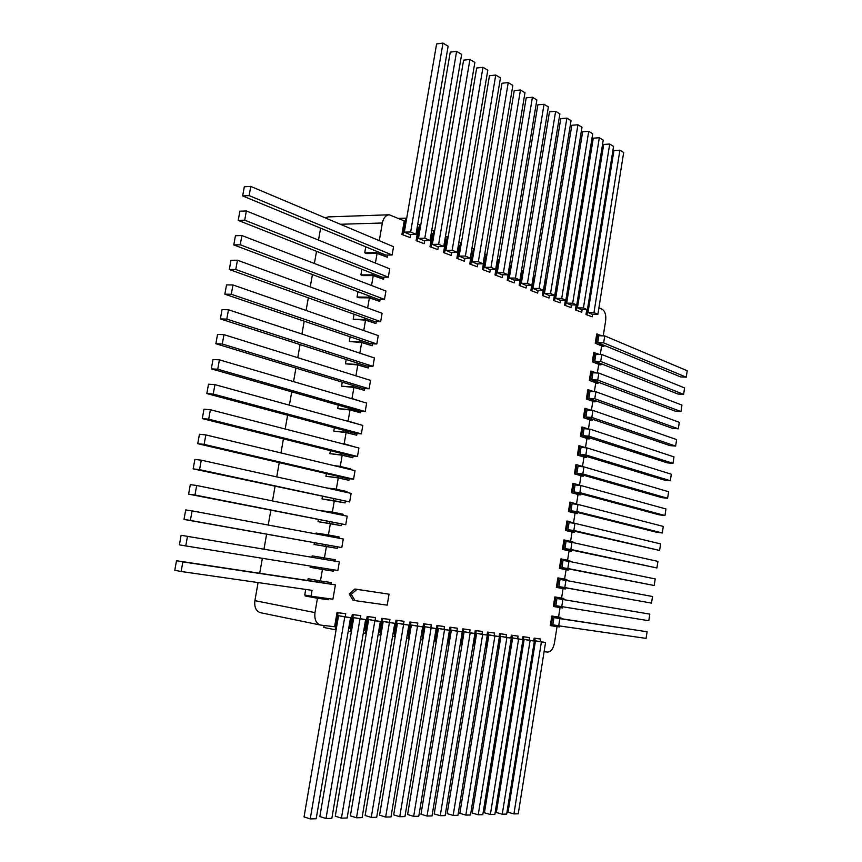 <?xml version="1.0" encoding="UTF-8"?>
<svg xmlns="http://www.w3.org/2000/svg" width="862" height="862" viewBox="0 0 862 862"><rect width="100%" height="100%" fill="white"/><g stroke="black" fill="none" stroke-linecap="round" stroke-linejoin="round"><path stroke-width="1.29" d="M260.927 612.774L260.475 612.699C256.046 611.18 254.182 607.171 254.893 600.652L258.083 582.572M259.721 573.273L262.36 558.307M263.966 549.223L266.606 534.235M268.233 525.044L270.83 510.304M272.489 500.941L275.043 486.437M276.724 476.891L279.245 462.635M280.958 452.916L283.426 438.898M285.171 429.007L287.606 415.225M289.384 405.162L291.733 391.844M293.533 381.618L295.925 368.074M297.756 357.676L300.062 344.595M301.937 334.025L304.2 321.181M306.096 310.449L308.316 297.832M310.245 286.927L312.432 274.536M314.382 263.47L316.526 251.316M318.509 240.078L320.61 228.15M325.233 217.86L328.142 216.901L389.247 214.778C385.734 215.198 383.428 217.935 382.34 222.999L340.415 224.271M603.238 335.868L605.663 320.621C606.245 314.932 605.049 311.117 602.053 309.189L598.918 307.788M601.967 335.835L596.73 334.014L595.254 343.27L601.654 345.899L600.297 354.422M599.262 354.379L593.778 352.526L592.302 361.803L598.724 364.324L597.344 373.009M596.59 372.966L590.826 371.091L589.349 380.379L595.782 382.793L594.381 391.639M593.961 391.617L587.862 389.678L586.375 398.998L592.841 401.304L591.418 410.312M591.386 410.301L584.889 408.319L583.402 417.65L589.899 419.859L588.455 428.91M588.897 429.05L581.915 427.002L580.428 436.355L586.947 438.446L585.492 447.54M586.516 447.863L578.93 445.719L577.443 455.093L583.983 457.075L582.529 466.213M584.738 467.118L575.945 464.478L574.448 473.874L581.02 475.738L579.555 484.929M581.785 485.769L572.95 483.27L571.452 492.687L578.046 494.443L576.57 503.688M578.779 504.647L569.954 502.115L568.446 511.554L575.062 513.192L573.586 522.48M575.784 523.557L566.937 520.993L565.44 530.453L572.077 531.983L570.59 541.314M572.767 542.521L572.885 541.821L563.931 539.914L562.423 549.396L569.082 550.818L567.595 560.192M569.75 561.518L569.89 560.656L560.903 558.878L559.395 568.381L566.086 569.685L564.588 579.113M566.733 580.557L566.894 579.544L557.876 577.885L556.367 587.399L563.08 588.595L561.571 598.066M560.063 607.559L558.554 617.041L560.882 617.418L552.779 616.19L551.26 625.758L559.373 626.911L559.524 625.941M557.046 626.577L554.406 643.203C553.167 648.935 550.85 651.887 547.456 652.081L544.094 651.683M460.631 641.748L462.754 628.861L470.049 629.874L463.756 629.055L461.224 644.528L462.01 644.625L434.211 813.922L440.245 815.721L445.126 815.603L474.897 633.505L470.189 632.902L440.245 815.721M447.82 640.218L449.964 627.202L457.399 628.226L450.977 627.396L448.402 643.03L449.21 643.127L420.99 814.234L427.035 816.045L432.024 815.915L462.247 631.9L457.442 631.286L427.035 816.045M444.049 629.217L444.49 626.555L436.905 625.5L434.47 638.634M430.838 627.536L431.291 624.842L423.565 623.776L420.947 637.029M417.348 625.823L417.811 623.086L409.935 621.998L407.683 635.445L407.144 635.38M403.567 624.056L404.03 621.297L396.003 620.187L393.718 633.785L393.018 633.699M389.473 622.267L389.936 619.466L381.747 618.334L379.431 632.083L378.58 631.986M375.056 620.424L375.541 617.601L367.18 616.449L364.82 630.348L363.807 630.219M360.316 618.539L360.801 615.683L352.278 614.509L349.886 628.57L348.69 628.43M345.242 616.621L345.737 613.733L337.031 612.526L334.596 626.749L320.47 625.047C316.085 623.517 314.253 619.369 314.986 612.613L317.464 598.239M322.453 569.426L320.459 580.913L308.143 578.747L307.831 580.514M324.435 557.919L326.418 546.454L314.091 544.461L337.225 548.361L337.484 546.896M328.411 534.968L330.383 523.557L318.046 521.672L341.147 525.615L341.406 524.096M332.366 512.071L334.327 500.725L322 498.947L345.048 502.923L345.328 501.35M336.309 489.228L338.26 477.947L325.933 476.277L337.365 477.623L348.948 480.296L349.229 478.669M340.253 466.45L342.192 455.233L329.855 453.66L341.298 454.856L352.838 457.733L353.129 456.052M344.175 443.736L346.104 432.573L333.766 431.119L345.231 432.153L356.717 435.224L357.008 433.478M348.097 421.076L350.015 409.978L337.678 408.62L349.142 409.504L360.585 412.769L360.855 411.196M351.998 398.47L353.916 387.437L341.567 386.187L353.043 386.919L364.443 390.367L364.755 388.525M355.92 375.821L357.795 364.949L345.457 363.807L356.943 364.4L368.289 368.031L368.613 366.135M359.842 353.151L361.674 342.526L349.325 341.492L360.833 341.934L372.125 345.759L372.459 343.809M363.742 330.534L365.542 320.168L353.194 319.231L364.701 319.522L375.951 323.541L376.295 321.537M367.643 307.982L369.399 297.864L358.937 297.735L357.051 297.024L368.57 297.164L379.765 301.377L380.12 299.319M371.533 285.494L373.246 275.614L362.773 275.614L360.898 274.881L372.427 274.87L383.579 279.266L383.935 277.155M375.412 263.061L377.082 253.417L366.598 253.557L364.723 252.792L376.274 252.641L387.372 257.221L387.749 255.055M379.28 240.681L382.34 222.999M401.907 234.486L410.096 237.567L401.907 234.486L404.246 220.898L389.247 214.778M417.305 226.717L418.404 227.212L416.109 240.649L424.136 243.666L424.654 240.595M431.302 232.977L432.25 233.397L429.987 246.694L437.853 249.646L438.37 246.607M444.997 239.086L445.783 239.442L443.564 252.588L451.279 255.486L451.785 252.491M458.39 245.067L459.037 245.347L456.849 258.363L464.413 261.197L464.909 258.244M471.492 250.907L469.844 264.02L477.268 266.8L477.763 263.88M484.315 256.639L482.569 269.547L489.853 272.273L490.338 269.386M496.868 262.242L495.025 274.967L502.18 277.629L502.643 274.784M509.162 267.726L507.222 280.269L514.248 282.887L514.711 280.021M521.079 273.038L519.161 285.462L526.068 288.027L526.52 285.247M585.988 314.511L592.194 316.807L585.988 314.511L586.753 309.695M575.396 309.911L581.71 312.238L575.396 309.911L576.182 305.008M564.588 305.213L571.021 307.594L564.588 305.213L565.397 300.224M553.576 300.429L560.117 302.842L553.576 300.429L554.395 295.343M542.338 295.537L548.986 298.004L542.338 295.537L543.179 290.354M530.873 290.548L537.64 293.069L530.873 290.548L531.735 285.268M526.068 288.027L519.161 285.462M514.248 282.887L507.222 280.269M502.18 277.629L495.025 274.967M489.853 272.273L482.569 269.547M477.268 266.8L469.844 264.02M464.413 261.197L456.849 258.363M451.279 255.486L443.564 252.588M437.853 249.646L429.987 246.694M424.136 243.666L416.109 240.649M387.372 257.221L377.082 253.417M383.579 279.266L373.246 275.614M379.765 301.377L369.399 297.864M375.951 323.541L365.542 320.168M372.125 345.759L361.674 342.526M368.289 368.031L357.795 364.949M364.443 390.367L353.916 387.437M360.585 412.769L350.015 409.978M356.717 435.224L346.104 432.573M352.838 457.733L342.192 455.233M348.948 480.296L338.26 477.947M345.048 502.923L334.327 500.725M341.147 525.615L330.383 523.557M337.225 548.361L326.418 546.454M320.459 580.913L331.331 582.593L319.522 580.794L319.274 582.238L176.505 560.731L182.863 561.895L181.128 571.495L312.044 590.33L311.031 596.181L332.915 599.23L335.393 584.856L182.863 561.895M474.779 633.484L475.274 630.488L482.44 631.48L476.277 630.682L473.777 645.994L474.553 646.091L447.162 813.631L453.164 815.398L457.948 815.28L487.289 635.078L482.677 634.497L453.164 815.398M487.052 635.035L487.536 632.083L494.572 633.053L488.538 632.277L486.071 647.427L486.825 647.524L459.845 813.34L465.825 815.096L470.501 814.978L499.421 636.63L494.896 636.048L465.825 815.096M499.076 636.565L499.551 633.645L506.457 634.604L500.542 633.829L498.107 648.838L498.861 648.924L472.257 813.06L478.227 814.784L482.806 814.676L511.306 638.139L506.878 637.578L478.227 814.784M510.854 638.052L511.317 635.175L518.105 636.113L512.308 635.359L509.916 650.217L510.649 650.304L484.433 812.78L490.37 814.493L494.863 814.385L522.954 639.626L518.612 639.076L490.37 814.493M522.404 639.518L522.857 636.673L529.527 637.6L523.848 636.856L521.478 651.564L522.2 651.65L496.35 812.5L502.266 814.202L506.673 814.094L534.365 641.08L530.108 640.541L502.266 814.202M533.718 640.951L534.171 638.139L540.722 639.044L535.151 638.322L532.824 652.89L533.524 652.976L508.03 812.241L513.935 813.911L518.245 813.803L545.56 642.502L541.39 641.974L513.935 813.911M551.26 625.758L550.279 625.575L551.809 616.018L558.554 617.041M554.309 606.632L553.329 606.471L554.848 596.935L555.828 597.097L554.309 606.632L562.38 607.936L562.563 606.805M355.036 600.62L352.967 600.232L349.196 593.94L354.885 589.015L389.042 594.187L356.954 589.382L351.276 594.317L355.036 600.62L387.189 605.146L389.042 594.187M601.579 346.373L603.906 346.459L604.09 345.306L680.527 376.899L686.238 377.179L687.229 370.746L604.747 335.911L603.648 342.871L686.238 377.179M595.254 343.27L603.906 346.459M598.648 364.766L600.976 364.874L601.159 363.721L677.898 394.02L683.598 394.354L684.59 387.911L601.805 354.476L600.695 361.447L683.598 394.354M592.302 361.803L600.976 364.874M595.717 383.202L598.045 383.331L598.228 382.178L675.248 411.185L680.948 411.562L681.939 405.097L598.842 373.084L597.732 380.067L680.948 411.562M589.349 380.379L598.045 383.331M592.787 401.681L595.114 401.821L595.297 400.668L672.597 428.371L678.297 428.802L679.299 422.326L595.89 391.725L594.769 398.729L678.297 428.802M586.375 398.998L595.114 401.821M589.845 420.193L592.162 420.365L592.356 419.201L669.946 445.6L675.646 446.074L676.638 439.588L592.916 410.409L591.806 417.423L675.646 446.074M583.402 417.65L592.162 420.365M586.893 438.747L589.22 438.941L589.403 437.777L667.285 462.862L672.985 463.379L673.987 456.882L589.942 429.136L588.832 436.172L672.985 463.379M580.428 436.355L589.22 438.941M583.94 457.334L586.257 457.55L586.451 456.386L664.624 480.156L670.324 480.727L671.315 474.219L586.968 447.895L585.848 454.942L670.324 480.727M577.443 455.093L586.257 457.55M580.977 475.975L583.294 476.212L583.455 475.221L661.93 497.654L667.619 498.268L668.621 491.749L583.951 466.881L582.831 473.949L667.619 498.268M574.448 473.874L583.294 476.212M578.014 494.648L580.331 494.907L580.514 493.732L659.279 514.851L664.968 515.519L665.97 508.979L580.988 485.554L579.857 492.633L664.968 515.519M571.452 492.687L580.331 494.907M575.04 513.364L577.357 513.644L577.54 512.47L656.596 532.242L662.285 532.964L663.298 526.413L577.982 504.442L576.861 511.532L662.285 532.964M568.446 511.554L577.357 513.644M572.056 532.113L574.372 532.414L574.555 531.24L659.602 550.452L660.604 543.89L574.976 523.363L573.844 530.475L659.602 550.452M565.44 530.453L574.372 532.414M569.071 550.904L571.387 551.238L571.571 550.064L656.909 567.961L657.921 561.388L571.969 542.338L570.838 549.46L656.909 567.961M562.423 549.396L571.387 551.238M566.075 569.739L568.392 570.094L568.575 568.92L654.204 585.513L655.217 578.93L568.942 561.345L567.81 568.489L654.204 585.513M559.395 568.381L568.392 570.094M563.08 588.617L565.386 588.994L565.58 587.809L651.5 603.109L652.523 596.504L565.914 580.406L564.782 587.561L651.5 603.109M556.367 587.399L565.386 588.994M563.705 599.64L563.888 598.454L555.828 597.097M551.809 616.018L552.779 616.19M540.323 641.5L540.722 639.044M534.171 638.139L535.151 638.322M529.128 640.078L529.527 637.6M522.857 636.673L523.848 636.856M517.706 638.623L518.105 636.113M509.377 650.11L509.916 650.217M511.317 635.175L512.308 635.359M506.048 637.137L506.457 634.604M497.46 648.709L498.107 648.838M499.551 633.645L500.542 633.829M494.152 635.617L494.572 633.053M485.306 647.276L486.071 647.427M487.536 632.083L488.538 632.277M482.02 634.066L482.44 631.48M472.882 645.821L473.777 645.994M475.274 630.488L476.277 630.682M469.618 632.482L470.049 629.874M460.211 644.323L461.224 644.528M462.754 628.861L463.756 629.055M456.968 630.876L457.399 628.226M447.389 642.826L448.402 643.03M449.964 627.202L450.977 627.396M434.028 641.253L436.258 641.619L407.607 814.536L413.674 816.368L418.77 816.239L449.458 630.262L444.544 629.637L413.674 816.368M436.905 625.5L437.928 625.704L435.299 641.5M420.516 639.658L422.768 640.035L393.675 814.859L399.752 816.713L404.957 816.583L436.14 628.57L431.108 627.924L399.752 816.713M423.565 623.776L424.589 623.969L421.927 639.938M406.692 638.031L409.116 638.451L379.56 815.183L385.659 817.057L390.982 816.928L422.649 626.846L417.51 626.2L385.659 817.057M409.935 621.998L410.958 622.202L408.254 638.343M392.566 636.361L395.162 636.813L365.132 815.506L371.253 817.402L376.694 817.273L408.857 625.101L403.61 624.422L371.253 817.402M396.003 620.187L397.026 620.392L394.279 636.716M378.127 634.658L380.896 635.154L350.371 815.851L356.512 817.769L362.083 817.629L394.764 623.301L389.398 622.623L356.512 817.769M381.747 618.334L382.782 618.539L379.991 635.046M363.344 632.923L366.307 633.451L335.286 816.195L341.438 818.135L347.127 817.995L380.357 621.47L374.862 620.769L341.438 818.135M367.18 616.449L368.214 616.642L365.38 633.344M348.226 631.135L351.373 631.706L319.845 816.551L326.008 818.512L331.838 818.372L365.617 619.584L359.993 618.873L326.008 818.512M352.278 614.509L353.312 614.714L350.435 631.598M324.166 625.51L323.821 627.471L336.105 629.917L304.038 816.907L310.223 818.9L316.182 818.749L350.532 617.666L344.778 616.933L310.223 818.9M337.031 612.526L338.066 612.731L335.135 629.81M305.31 595.092L305.159 595.954L316.526 598.109L328.379 599.758L328.573 598.627M308.143 578.747L319.522 580.794M310.342 566.054L310.126 567.304L321.515 569.276L333.303 571.161L333.54 569.804M335.016 561.173L335.264 559.75L323.509 557.768L312.109 555.871L311.872 557.272M338.981 538.2L339.186 536.983L327.474 534.785L316.074 533.061L315.923 533.912M314.382 542.801L314.091 544.461M342.925 515.293L343.098 514.258L331.439 511.877L319.974 510.616M318.401 519.667L318.046 521.672M322.399 496.598L322 498.947M326.396 487.903L335.393 489.023L335.243 489.864M346.858 492.439L346.998 491.609L335.393 489.023M326.396 473.594L325.933 476.277M334.079 465.652L339.337 466.234L339.219 466.881M350.78 469.65L350.899 469.003L339.337 466.234M330.383 450.643L329.855 453.66M340.285 443.208L343.184 443.952M354.702 446.915L343.259 443.499M334.359 427.757L333.766 431.119M345.737 420.699L347.138 421.087M358.603 424.244L347.181 420.818M338.281 405.151L337.678 408.62M349.713 398.115L351.049 398.503M362.46 401.854L351.093 398.212M342.268 382.168L341.567 386.187M346.212 359.454L345.457 363.807M350.144 336.805L349.325 341.492M354.067 314.221L353.194 319.231M357.978 291.69L357.051 297.024M361.878 269.224L360.898 274.881M365.768 246.812L364.723 252.792M398.6 218.377L405.765 218.14L402.963 234.453M410.096 237.567L410.635 234.442M417.671 224.562L419.913 224.497L417.154 240.638M431.679 230.757L433.748 230.714L431.032 246.672M445.374 236.824L447.27 236.781L444.609 252.577M458.778 242.761L460.513 242.728L457.884 258.363M471.891 248.568L473.464 248.547L470.878 264.009M484.713 254.258L486.146 254.236L483.593 269.547M497.277 259.828L498.559 259.818L496.049 274.967M509.561 265.28L510.713 265.27L508.246 280.269M521.478 270.625L522.62 270.625L520.185 285.473M533.395 275.862L534.289 275.862L531.886 290.559M537.64 293.069L538.093 290.322M544.946 280.99L545.711 280.99L543.34 295.547M548.986 298.004L549.428 295.289M556.259 286.022L556.917 286.022L554.578 300.439M560.117 302.842L560.548 300.159M567.347 290.947L567.896 290.947L565.591 305.234M571.021 307.594L571.441 304.932M578.219 295.785L576.387 309.932M581.71 312.238L582.13 309.62M588.886 300.526L586.979 314.533M592.194 316.807L592.603 314.21M331.073 584.08L331.331 582.593M345.737 613.733L338.066 612.731M360.801 615.683L353.312 614.714M375.541 617.601L368.214 616.642M389.936 619.466L382.782 618.539M404.03 621.297L397.026 620.392M417.811 623.086L410.958 622.202M431.291 624.842L424.589 623.969M444.49 626.555L437.928 625.704M558.856 578.036L557.348 587.561M561.884 559.029L560.375 568.521M564.912 540.054L563.403 549.536M567.929 521.122L566.42 530.583M570.935 502.234L569.426 511.672M573.93 483.377L572.433 492.795M576.926 464.575L575.428 473.971M579.921 445.805L578.424 455.179M582.906 427.078L581.408 436.431M585.88 408.383L584.393 417.725M588.843 389.743L587.367 399.063M591.806 371.134L590.33 380.433M594.769 352.569L593.293 361.846M597.722 334.036L596.245 343.302M349.196 593.94L351.276 594.317M354.885 589.015L356.954 589.382M604.747 335.911L598.821 335.738L597.711 342.667L604.09 345.306M601.805 354.476L595.868 354.239L594.758 361.189L601.159 363.721M598.842 373.084L592.916 372.793L591.806 379.754L598.228 382.178M595.89 391.725L589.964 391.38L588.843 398.363L595.297 400.668M592.916 410.409L586.99 410.01L585.88 417.003L592.356 419.201M589.942 429.136L584.027 428.673L582.906 435.687L589.403 437.777M586.968 447.895L581.042 447.378L579.921 454.403L586.451 456.386M583.951 466.881L578.036 466.31L576.915 473.346L583.455 475.221M580.988 485.554L575.073 484.918L573.941 491.976L580.514 493.732M577.982 504.442L572.066 503.753L570.946 510.821L577.54 512.47M574.976 523.363L569.071 522.62L567.939 529.71L574.555 531.24M571.969 542.338L566.054 541.53L564.922 548.631L571.571 550.064M568.942 561.345L563.037 560.483L561.905 567.605L568.575 568.92M565.914 580.406L560.02 579.479L558.878 586.613L565.58 587.809M562.886 599.499L556.992 598.508L555.85 605.663L648.795 620.726L649.808 614.121L562.886 599.499L561.744 606.665M647.103 631.76L553.954 617.591L552.811 624.756L558.705 625.823L646.08 638.386L647.103 631.76L559.847 618.636L558.705 625.823M560.688 618.604L560.882 617.418M545.56 642.502L535.464 640.843L533.524 652.976M534.365 641.08L524.161 639.399L522.2 651.65M522.954 639.626L512.642 637.923L510.649 650.304M511.306 638.139L500.887 636.425L498.861 648.924M499.421 636.63L488.883 634.895L486.825 647.524M487.289 635.078L476.632 633.333L474.553 646.091M474.897 633.505L464.122 631.738L462.01 644.625M462.247 631.9L451.354 630.1L449.21 643.127M449.458 630.262L438.435 628.452L436.258 641.619M436.14 628.57L424.988 626.739L422.768 640.035M422.649 626.846L411.368 624.993L409.116 638.451M408.857 625.101L397.447 623.215L395.162 636.813M394.764 623.301L383.213 621.405L380.896 635.154M380.357 621.47L368.667 619.541L366.307 633.451M365.617 619.584L353.776 617.645L351.373 631.706M350.532 617.666L338.54 615.705L336.105 629.917M316.72 596.978L316.526 598.109M335.393 584.856L319.274 582.238M321.752 567.896L321.515 569.276M323.509 557.768L323.261 559.19M192.097 510.886L185.718 509.927L183.994 519.43L341.805 547.575L343.281 538.998L192.097 510.886L190.362 520.433L341.805 547.575M325.739 544.838L325.491 546.271M327.474 534.785L327.269 536.024M196.687 485.489L190.308 484.638L188.584 494.12L345.737 524.721L347.203 516.166L196.687 485.489L194.963 495.003L345.737 524.721M329.704 521.898L329.456 523.32M331.439 511.877L331.256 512.912M201.266 460.168L194.877 459.424L193.163 468.874L349.66 501.921L351.125 493.387L201.266 460.168L199.553 469.65L349.66 501.921M333.659 499.012L333.422 500.445M205.835 434.922L199.434 434.276L197.732 443.693L347.278 478.442L353.571 479.175L355.036 470.663L205.835 434.922L204.122 444.383L353.571 479.175M337.613 476.19L337.365 477.623M210.393 409.741L203.982 409.202L202.279 418.598L351.168 455.847L357.471 456.494L358.926 448.014L210.393 409.741L208.69 419.18L357.471 456.494M341.546 453.434L341.298 454.856M214.94 384.646L208.518 384.204L206.815 393.568L355.058 433.306L361.361 433.877L362.816 425.408L214.94 384.646L213.237 394.053L361.361 433.877M345.468 430.731L345.231 432.153M219.422 359.853L212.989 359.519L211.298 368.85L358.894 411.034L365.197 411.53L366.652 403.082L219.422 359.853L217.72 369.227L365.197 411.53M349.347 408.308L349.142 409.504M223.98 334.661L217.547 334.424L215.856 343.733L362.794 388.406L369.108 388.805L370.552 380.39L223.98 334.661L222.288 344.003L369.108 388.805M353.291 385.508L353.043 386.919M228.484 309.77L222.04 309.641L220.349 318.918L366.652 366.038L372.966 366.361L374.41 357.967L228.484 309.77L226.792 319.091L372.966 366.361M357.191 362.988L356.943 364.4M232.977 284.956L226.523 284.923L224.842 294.179L370.498 343.733L376.823 343.981L378.256 335.598L232.977 284.956L231.285 294.254L376.823 343.981M361.07 340.522L360.833 341.934M237.449 260.216L230.984 260.281L229.314 269.515L374.323 321.483L380.659 321.645L382.092 313.294L237.449 260.216L235.768 269.494L380.659 321.645M364.949 318.121L364.701 319.522M241.91 235.552L235.445 235.714L233.774 244.916L378.149 299.297L384.484 299.373L385.928 291.044L241.91 235.552L240.239 244.786L384.484 299.373M368.807 295.774L368.57 297.164M246.36 210.953L239.884 211.212L238.224 220.392L381.963 277.155L388.309 277.165L389.743 268.847L246.36 210.953L244.7 220.166L388.309 277.165M372.664 273.48L372.427 274.87M250.799 186.418L244.312 186.774L242.653 195.933L385.777 255.077L392.124 255.001L393.546 246.715L250.799 186.418L249.14 195.609L392.124 255.001M376.511 251.251L376.274 252.641M442.982 43.1L436.603 43.919L404.321 232.126L409.676 234.464L416.001 234.324L448.132 46.214L442.982 43.1L410.657 231.975L416.001 234.324M406.659 218.549L405.765 218.14M456.612 51.354L450.255 52.129L418.49 238.321L423.716 240.617L430.03 240.487L461.644 54.403L456.612 51.354L424.804 238.192L430.03 240.487M420.785 224.885L419.913 224.497M469.941 59.424L463.605 60.168L432.336 244.388L437.454 246.618L443.736 246.521L474.865 62.398L469.941 59.424L438.629 244.269L443.736 246.521M434.599 231.091L433.748 230.714M482.979 67.311L476.675 68.023L445.891 250.314L450.891 252.501L457.151 252.415L487.795 70.231L482.979 67.311L452.162 250.228L457.151 252.415M448.111 237.158L447.27 236.781M495.747 75.037L489.465 75.716L459.144 256.111L464.036 258.255L470.275 258.191L500.456 77.892L495.747 75.037L465.394 256.046L470.275 258.191M461.332 243.095L460.513 242.728M508.235 82.601L501.975 83.248L472.117 261.789L476.901 263.88L483.119 263.837L512.847 85.392L508.235 82.601L478.335 261.736L483.119 263.837M474.262 248.902L473.464 248.547M520.454 90.004L514.226 90.618L484.81 267.339L489.497 269.386L495.693 269.364L524.98 92.74L520.454 90.004L491.006 267.306L495.693 269.364M486.933 254.592L486.146 254.236M532.425 97.244L526.219 97.826L497.234 272.78L501.835 274.784L507.998 274.784L536.854 99.927L532.425 97.244L503.408 272.769L507.998 274.784M499.324 260.162L498.559 259.818M544.041 104.28L537.856 104.83L509.291 278.049L513.795 280.021L519.937 280.031L548.372 106.899L544.041 104.28L515.444 278.06L519.937 280.031M511.349 265.561L510.713 265.27M555.634 111.295L549.482 111.823L521.327 283.318L525.734 285.247L531.854 285.268L559.88 113.87L555.634 111.295L527.458 283.339L531.854 285.268M523.353 270.948L522.62 270.625M566.884 118.116L560.763 118.611L533.007 288.425L537.328 290.311L543.416 290.354L571.053 120.626L566.884 118.116L539.106 288.468L543.416 290.354M535.011 276.185L534.289 275.862M577.917 124.785L571.818 125.259L544.45 293.425L548.685 295.278L554.751 295.343L581.99 127.253L577.917 124.785L550.527 293.489L554.751 295.343M546.422 281.303L545.711 280.99M588.724 131.336L582.647 131.778L555.667 298.338L559.815 300.148L565.849 300.224L592.722 133.75L588.724 131.336L561.712 298.403L565.849 300.224M557.606 286.335L556.917 286.022M599.327 137.748L593.271 138.168L566.657 303.144L570.719 304.922L576.743 305.019L603.238 140.118L599.327 137.748L572.68 303.23L576.743 305.019M568.575 291.259L567.896 290.947M609.714 144.04L603.691 144.439L577.432 307.863L581.419 309.609L587.41 309.706L613.561 146.368L609.714 144.04L583.434 307.96L587.41 309.706M579.329 296.086L578.661 295.785M619.907 150.203L613.916 150.581L588.003 312.486L591.914 314.199L597.883 314.307L623.679 152.488L619.907 150.203L593.972 312.594L597.883 314.307M589.867 300.816L589.22 300.526M597.711 342.667L603.648 342.871M594.758 361.189L600.695 361.447M591.806 379.754L597.732 380.067M588.843 398.363L594.769 398.729M585.88 417.003L591.806 417.423M582.906 435.687L588.832 436.172M579.921 454.403L585.848 454.942M576.915 473.346L582.831 473.949M573.941 491.976L579.857 492.633M570.946 510.821L576.861 511.532M567.939 529.71L573.844 530.475M564.922 548.631L570.838 549.46M561.905 567.605L567.81 568.489M558.878 586.613L564.782 587.561M553.954 617.591L559.847 618.636M535.464 640.843L541.39 641.974M524.161 639.399L530.108 640.541M512.642 637.923L518.612 639.076M500.887 636.425L506.878 637.578M488.883 634.895L494.896 636.048M476.632 633.333L482.677 634.497M464.122 631.738L470.189 632.902M451.354 630.1L457.442 631.286M438.435 628.452L444.544 629.637M424.988 626.739L431.108 627.924M411.368 624.993L417.51 626.2M397.447 623.215L403.61 624.422M383.213 621.405L389.398 622.623M368.667 619.541L374.862 620.769M353.776 617.645L359.993 618.873M338.54 615.705L344.778 616.933M305.719 589.425L304.749 594.985L311.031 596.181M176.505 560.731L174.77 570.288L181.128 571.495M185.75 545.926L337.861 570.504L339.337 561.895L187.485 536.358L185.75 545.926L179.393 544.827L181.117 535.291L187.485 536.358M183.994 519.43L190.362 520.433M188.584 494.12L194.963 495.003M193.163 468.874L199.553 469.65M197.732 443.693L204.122 444.383M202.279 418.598L208.69 419.18M206.815 393.568L213.237 394.053M211.298 368.85L217.72 369.227M215.856 343.733L222.288 344.003M220.349 318.918L226.792 319.091M224.842 294.179L231.285 294.254M229.314 269.515L235.768 269.494M233.774 244.916L240.239 244.786M238.224 220.392L244.7 220.166M242.653 195.933L249.14 195.609M404.321 232.126L410.657 231.975M418.49 238.321L424.804 238.192M432.336 244.388L438.629 244.269M445.891 250.314L452.162 250.228M459.144 256.111L465.394 256.046M472.117 261.789L478.335 261.736M484.81 267.339L491.006 267.306M497.234 272.78L503.408 272.769M509.291 278.049L515.444 278.06M521.327 283.318L527.458 283.339M533.007 288.425L539.106 288.468M544.45 293.425L550.527 293.489M555.667 298.338L561.712 298.403M566.657 303.144L572.68 303.23M577.432 307.863L583.434 307.96M588.003 312.486L593.972 312.594M314.986 612.613L254.893 600.652M260.475 612.699L320.47 625.047"/></g></svg>
